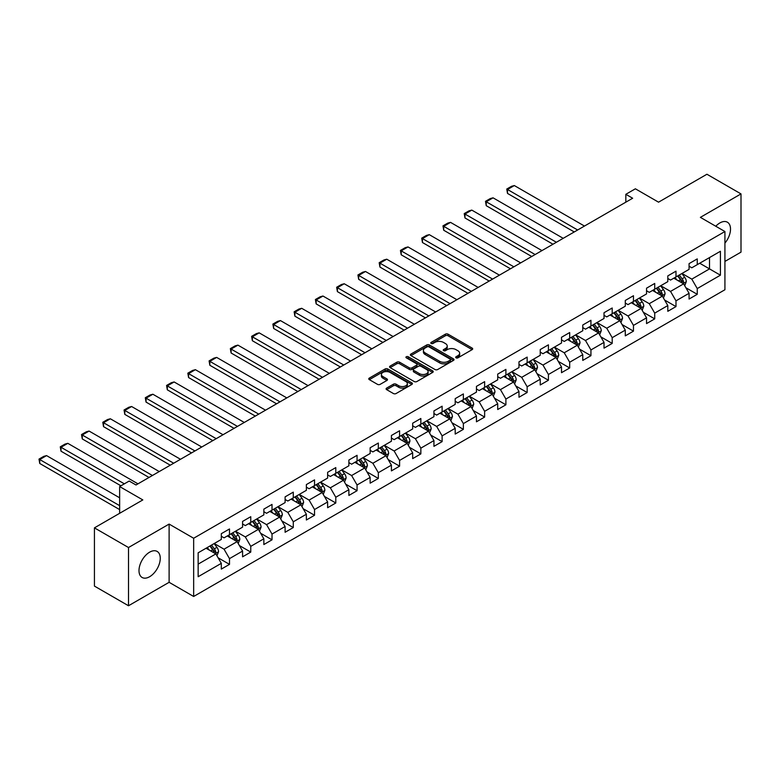 <?xml version="1.0" encoding="UTF-8"?>
<svg xmlns="http://www.w3.org/2000/svg" width="780" height="780" viewBox="0 0 780 780"><rect width="100%" height="100%" fill="white"/><g stroke="black" fill="none" stroke-linecap="round" stroke-linejoin="round"><path stroke-width="1.17" d="M456.056 357.835A1.326 0.76 0 0 0 457.928 357.835L472.134 349.635A1.891 1.092 0 0 0 472.69 348.865A1.891 1.092 0 0 0 472.134 348.085L448.061 334.181A1.891 1.092 0 0 0 445.38 334.181L431.165 342.391A1.326 0.76 0 0 0 430.784 342.937A1.326 0.76 0 0 0 431.165 343.473A1.326 0.76 0 0 0 433.036 343.473L434.879 342.41A6.055 3.49 0 0 1 443.44 342.41L445.448 343.57A6.055 3.49 0 0 1 447.223 346.037A6.055 3.49 0 0 1 445.448 348.514L443.606 349.577A1.326 0.76 0 0 0 443.225 350.113A1.326 0.76 0 0 0 443.606 350.659A1.326 0.76 0 0 0 445.487 350.659L447.32 349.596A6.055 3.49 0 0 1 455.881 349.596L457.889 350.756A6.055 3.49 0 0 1 459.664 353.223A6.055 3.49 0 0 1 457.889 355.7L456.056 356.762A1.326 0.76 0 0 0 455.666 357.298A1.326 0.76 0 0 0 456.056 357.835L456.056 356.762M149.624 576.722A15.034 8.678 120 0 0 159.451 563.482A15.034 8.678 120 0 0 157.141 551.431A15.034 8.678 120 0 0 149.624 552.172A15.034 8.678 120 0 0 139.805 565.422A15.034 8.678 120 0 0 142.116 577.473A15.034 8.678 120 0 0 149.624 576.722M724.922 243.116A15.034 8.678 120 0 0 727.389 222.202A15.034 8.678 120 0 0 719.872 222.944A15.034 8.678 120 0 0 715.786 226.249M386.656 388.099A1.891 1.092 0 0 0 386.1 388.869A1.891 1.092 0 0 0 386.656 389.639L393.412 393.539A1.891 1.092 0 0 0 396.084 393.539L411.869 384.433A1.891 1.092 0 0 0 412.425 383.653A1.891 1.092 0 0 0 411.869 382.882L387.787 368.979A1.891 1.092 0 0 0 385.115 368.979L369.33 378.095A1.891 1.092 0 0 0 368.774 378.865A1.891 1.092 0 0 0 369.33 379.636L377.491 384.355A1.891 1.092 0 0 0 380.162 384.355L386.919 380.455A1.891 1.092 0 0 0 387.475 379.675A1.891 1.092 0 0 0 386.919 378.904L382.873 376.565A5.06 2.925 0 0 1 381.391 374.507A5.06 2.925 0 0 1 384.52 371.806A5.06 2.925 0 0 1 390.029 372.44L405.883 381.586A5.06 2.925 0 0 1 407.365 383.653A5.06 2.925 0 0 1 404.245 386.353A5.06 2.925 0 0 1 398.726 385.72L396.084 384.199A1.891 1.092 0 0 0 393.412 384.199L386.656 388.099L386.656 389.639M724.922 261.427L741 252.135L741 193.908L706.924 174.242L658.544 202.176L635.378 188.799L625.833 194.308L632.648 198.237L136.003 484.975L129.188 481.046L119.642 486.544L119.642 513.298M128.505 547.531L128.505 605.758L169.114 582.309L169.114 524.082L128.505 547.531L94.429 527.865L142.818 499.921L119.642 486.544M169.114 524.082L193.655 538.249L724.922 231.524L724.922 289.75L193.655 596.476L193.655 538.249M741 193.908L700.381 217.357L724.922 231.524M435.016 369.525A1.891 1.092 0 0 0 437.687 369.525L453.473 360.409A1.891 1.092 0 0 0 454.028 359.639A1.891 1.092 0 0 0 453.473 358.858L429.4 344.965A1.891 1.092 0 0 0 426.719 344.965L410.933 354.071A1.891 1.092 0 0 0 410.377 354.841A1.891 1.092 0 0 0 410.933 355.622L435.016 369.525M406.848 358.127A1.326 0.76 0 0 1 408.194 358.312L408.194 356.743L432.676 370.87A1.891 1.092 0 0 1 433.231 371.641A1.891 1.092 0 0 1 432.676 372.421L416.89 381.527A1.891 1.092 0 0 1 414.209 381.527L390.127 367.633L396.883 363.753L396.883 362.183L390.127 366.083A1.891 1.092 0 0 0 389.581 366.853A1.891 1.092 0 0 0 390.127 367.633L390.127 366.083M396.883 363.753A1.891 1.092 0 0 1 399.565 363.753L399.565 362.183A1.891 1.092 0 0 0 396.883 362.183M399.565 362.183L409.325 367.819A1.891 1.092 0 0 0 412.006 367.819L416.491 365.235A1.891 1.092 0 0 0 417.037 364.465A1.891 1.092 0 0 0 416.491 363.694L406.322 357.815A1.326 0.76 0 0 1 405.931 357.279A1.326 0.76 0 0 1 406.75 356.577A1.326 0.76 0 0 1 408.194 356.743M128.505 605.758L94.429 586.092L94.429 527.865M218.117 557.798L229.495 564.369L229.495 558.626L242.58 551.07L242.58 556.822L250.76 552.094L250.76 546.351L263.845 538.795L263.845 544.547L272.015 539.818L272.015 534.076L285.1 526.519L285.1 532.272L293.28 527.543L293.28 521.8L306.365 514.244L306.365 519.997L314.545 515.268L314.545 509.525L327.629 501.969L327.629 507.721L335.8 502.993L335.8 497.25L348.884 489.694L348.884 495.446L357.065 490.717L357.065 484.975L370.149 477.418L370.149 483.171L378.329 478.442L378.329 472.7L391.414 465.143L391.414 470.896L399.584 466.167L399.584 460.424L412.669 452.868L412.669 458.62L420.849 453.892L420.849 448.149L433.933 440.593L433.933 446.345L442.114 441.616L442.114 435.874L455.198 428.317L455.198 434.07L463.369 429.341L463.369 423.598L476.453 416.042L476.453 421.795L484.633 417.066L484.633 411.323L497.718 403.767L497.718 409.519L505.898 404.791L505.898 399.048L518.983 391.492L518.983 397.244L527.153 392.515L527.153 386.773L540.238 379.216L540.238 384.969L548.418 380.24L548.418 374.498L561.502 366.941L561.502 372.694L569.683 367.965L569.683 362.222L582.767 354.666L582.767 360.418L590.938 355.69L590.938 349.947L604.022 342.391L604.022 348.143L612.202 343.415L612.202 337.672L625.287 330.115L625.287 335.868L633.467 331.139L633.467 325.397L646.552 317.84L646.552 323.593L654.722 318.864L654.722 313.121L667.807 305.565L667.807 311.317L675.987 306.589L675.987 300.846L689.072 293.29L689.072 299.042L697.252 294.314L697.252 288.571L720.418 275.194L720.418 251.277L709.517 257.566L709.517 268.895L720.418 275.194M229.495 564.369L221.315 569.098L221.315 563.345L198.149 576.722L198.149 552.806L221.315 539.428L221.315 533.686L229.495 528.967L229.495 534.709L242.58 527.153L242.58 521.41L250.76 516.692L250.76 522.434L263.845 514.878L263.845 509.135L272.015 504.416L272.015 510.159L285.1 502.603L285.1 496.86L293.28 492.141L293.28 497.884L306.365 490.327L306.365 484.585L314.545 479.866L314.545 485.608L327.629 478.052L327.629 472.31L335.8 467.59L335.8 473.333L348.884 465.777L348.884 460.034L357.065 455.315L357.065 461.058L370.149 453.502L370.149 447.759L378.329 443.04L378.329 448.783L391.414 441.226L391.414 435.484L399.584 430.765L399.584 436.507L412.669 428.951L412.669 423.209L420.849 418.49L420.849 424.232L433.933 416.676L433.933 410.933L442.114 406.214L442.114 411.957L455.198 404.401L455.198 398.658L463.369 393.929L463.369 399.682L476.453 392.125L476.453 386.383L484.633 381.654L484.633 387.406L497.718 379.85L497.718 374.107L505.898 369.379L505.898 375.131L518.983 367.575L518.983 361.832L527.153 357.103L527.153 362.856L540.238 355.3L540.238 349.557L548.418 344.828L548.418 350.581L561.502 343.024L561.502 337.282L569.683 332.553L569.683 338.305L582.767 330.749L582.767 325.006L590.938 320.278L590.938 326.03L604.022 318.474L604.022 312.731L612.202 308.002L612.202 313.755L625.287 306.199L625.287 300.456L633.467 295.727L633.467 301.48L646.552 293.923L646.552 288.181L654.722 283.452L654.722 289.204L667.807 281.648L667.807 275.906L675.987 271.177L675.987 276.929L689.072 269.373L689.072 263.63L697.252 258.901L697.252 264.654L720.418 251.277M227.311 535.967L237.13 541.632L224.045 549.188L214.227 543.524M221.315 536.279L224.045 537.849L229.495 534.709M224.045 549.188L229.495 558.626M237.13 541.632L242.58 551.07M248.576 523.692L258.385 529.357L245.31 536.913L235.492 531.248M242.58 524.004L245.31 525.574L250.76 522.434M245.31 536.913L250.76 546.351M258.385 529.357L263.845 538.795M269.841 511.417L279.649 517.082L266.565 524.638L256.756 518.973M263.845 511.729L266.565 513.298L272.015 510.159M266.565 524.638L272.015 534.076M279.649 517.082L285.1 526.519M291.096 499.142L300.914 504.806L287.83 512.362L278.011 506.698M285.1 499.453L287.83 501.023L293.28 497.884M287.83 512.362L293.28 521.8M300.914 504.806L306.365 514.244M312.361 486.866L322.179 492.531L309.094 500.087L299.276 494.423M306.365 487.178L309.094 488.748L314.545 485.608M309.094 500.087L314.545 509.525M322.179 492.531L327.629 501.969M333.625 474.591L343.434 480.256L330.349 487.812L320.541 482.147M327.629 474.903L330.349 476.473L335.8 473.333M330.349 487.812L335.8 497.25M343.434 480.256L348.884 489.694M354.88 462.316L364.699 467.981L351.614 475.537L341.796 469.872M348.884 462.628L351.614 464.197L357.065 461.058M351.614 475.537L357.065 484.975M364.699 467.981L370.149 477.418M376.145 450.04L385.964 455.705L372.879 463.261L363.061 457.597M370.149 450.352L372.879 451.922L378.329 448.783M372.879 463.261L378.329 472.7M385.964 455.705L391.414 465.143M397.41 437.765L407.219 443.43L394.134 450.986L384.325 445.322M391.414 438.077L394.134 439.647L399.584 436.507M394.134 450.986L399.584 460.424M407.219 443.43L412.669 452.868M418.665 425.49L428.483 431.155L415.399 438.711L405.581 433.046M412.669 425.802L415.399 427.372L420.849 424.232M415.399 438.711L420.849 448.149M428.483 431.155L433.933 440.593M439.93 413.215L449.748 418.88L436.663 426.436L426.845 420.771M433.933 413.527L436.663 415.096L442.114 411.957M436.663 426.436L442.114 435.874M449.748 418.88L455.198 428.317M461.194 400.94L471.003 406.604L457.918 414.16L448.11 408.496M455.198 401.252L457.918 402.821L463.369 399.682M457.918 414.16L463.369 423.598M471.003 406.604L476.453 416.042M482.45 388.664L492.268 394.329L479.183 401.885L469.365 396.22M476.453 388.976L479.183 390.546L484.633 387.406M479.183 401.885L484.633 411.323M492.268 394.329L497.718 403.767M503.714 376.389L513.533 382.054L500.448 389.61L490.63 383.945M497.718 376.701L500.448 378.271L505.898 375.131M500.448 389.61L505.898 399.048M513.533 382.054L518.983 391.492M524.979 364.114L534.788 369.779L521.703 377.335L511.894 371.67M518.983 364.426L521.703 365.995L527.153 362.856M521.703 377.335L527.153 386.773M534.788 369.779L540.238 379.216M546.234 351.839L556.052 357.503L542.968 365.06L533.149 359.395M540.238 352.151L542.968 353.72L548.418 350.581M542.968 365.06L548.418 374.498M556.052 357.503L561.502 366.941M567.499 339.563L577.317 345.228L564.233 352.784L554.414 347.119M561.502 339.875L564.233 341.445L569.683 338.305M564.233 352.784L569.683 362.222M577.317 345.228L582.767 354.666M588.764 327.288L598.572 332.953L585.487 340.509L575.679 334.844M582.767 327.6L585.487 329.17L590.938 326.03M585.487 340.509L590.938 349.947M598.572 332.953L604.022 342.391M610.018 315.013L619.837 320.677L606.752 328.234L596.944 322.569M604.022 315.325L606.752 316.894L612.202 313.755M606.752 328.234L612.202 337.672M619.837 320.677L625.287 330.115M631.283 302.738L641.101 308.402L628.017 315.959L618.199 310.294M625.287 303.049L628.017 304.619L633.467 301.48M628.017 315.959L633.467 325.397M641.101 308.402L646.552 317.84M652.548 290.462L662.356 296.127L649.272 303.683L639.463 298.019M646.552 290.774L649.272 292.344L654.722 289.204M649.272 303.683L654.722 313.121M662.356 296.127L667.807 305.565M673.803 278.187L683.621 283.852L670.537 291.408L660.728 285.743M667.807 278.499L670.537 280.069L675.987 276.929M670.537 291.408L675.987 300.846M683.621 283.852L689.072 293.29M699.699 263.231L709.517 268.895L691.801 279.133L681.983 273.468M689.072 266.224L691.801 267.793L697.252 264.654M691.801 279.133L697.252 288.571M169.114 582.309L193.655 596.476M625.833 194.308L625.833 202.176M198.149 564.135L215.865 553.907L206.056 548.242M215.865 553.907L221.315 563.345M685.874 287.742L697.252 294.314M664.609 300.017L675.987 306.589M643.344 312.293L654.722 318.864M622.089 324.568L633.467 331.139M600.824 336.843L612.202 343.415M579.559 349.118L590.938 355.69M558.304 361.394L569.683 367.965M537.04 373.669L548.418 380.24M515.775 385.944L527.153 392.515M494.52 398.219L505.898 404.791M473.255 410.494L484.633 417.066M451.99 422.77L463.369 429.341M430.735 435.045L442.114 441.616M409.471 447.32L420.849 453.892M388.206 459.595L399.584 466.167M366.951 471.871L378.329 478.442M345.686 484.146L357.065 490.717M324.421 496.421L335.8 502.993M303.157 508.697L314.545 515.268M281.902 520.972L293.28 527.543M260.637 533.247L272.015 539.818M239.372 545.522L250.76 552.094M456.583 358.03L457.889 357.269A6.055 3.49 0 0 0 459.664 354.802L459.664 353.223M447.223 346.037L447.223 347.617A6.055 3.49 0 0 1 445.448 350.084L444.142 350.844M472.115 349.645L448.061 335.761A1.891 1.092 0 0 0 445.38 335.761L431.701 343.658M453.473 358.858L453.473 360.409L429.4 346.534A1.891 1.092 0 0 0 426.719 346.534L410.962 355.631M450.128 360.175A1.326 0.76 0 0 0 450.518 359.639A1.326 0.76 0 0 0 450.128 359.093L428.99 346.895A1.326 0.76 0 0 0 427.118 346.895L425.178 348.007A6.055 3.49 0 0 0 423.413 350.483A6.055 3.49 0 0 0 425.178 352.95L439.627 361.296A6.055 3.49 0 0 0 448.188 361.296L450.128 360.175L450.128 361.754A1.326 0.76 0 0 0 450.518 361.208L450.518 359.639M423.413 350.483L423.413 352.053A6.055 3.49 0 0 0 425.178 354.529L425.178 352.95M450.128 361.754L448.188 362.866A6.055 3.49 0 0 1 439.627 362.866L425.178 354.529M399.565 363.753L409.325 369.398A1.891 1.092 0 0 0 412.006 369.398L416.491 366.805A1.891 1.092 0 0 0 417.037 366.034L417.037 364.465M408.194 358.312L432.647 372.43M419.465 373.669A5.06 2.925 0 0 0 424.973 374.302A5.06 2.925 0 0 0 428.103 371.611A5.06 2.925 0 0 0 426.621 369.544L421.034 366.317A1.891 1.092 0 0 0 418.363 366.317L413.878 368.901A1.891 1.092 0 0 0 413.322 369.671A1.891 1.092 0 0 0 413.878 370.451L419.465 373.669L419.465 375.248A5.06 2.925 0 0 0 424.973 375.882A5.06 2.925 0 0 0 428.103 373.181L428.103 371.611M413.322 369.671L413.322 371.251A1.891 1.092 0 0 0 413.878 372.021L413.878 370.451M419.465 375.248L413.878 372.021M407.365 383.653L407.365 385.232A5.06 2.925 0 0 1 404.245 387.933A5.06 2.925 0 0 1 398.726 387.299L396.084 385.769A1.891 1.092 0 0 0 393.412 385.769L386.675 389.659M381.391 374.507L381.391 376.077A5.06 2.925 0 0 0 382.873 378.144L382.873 376.565M386.899 380.465L382.873 378.144M411.85 384.442L387.787 370.558A1.891 1.092 0 0 0 385.115 370.558L369.349 379.655M684.694 285.714L686.322 281.629A5.109 2.945 -120 0 0 684.694 277.28L681.876 273.526M577.649 229.993L507.507 189.491L514.322 185.552L584.464 226.054M676.972 280.01L675.061 277.465M507.507 193.421L506.756 189.053L507.507 189.491L507.507 193.421L574.246 231.952M682.832 283.394L683.563 281.853A5.109 2.945 -120 0 0 682.1 278.782L679.283 275.018M678.005 275.759L681.125 279.923A2.603 1.502 60 0 1 681.603 280.712L683.563 281.853M677.654 275.964L680.462 279.718A5.109 2.945 60 0 1 681.925 282.789M506.756 189.053L511.524 186.303L514.322 185.552M663.439 297.989L665.057 293.904A5.109 2.945 -120 0 0 663.429 289.555L660.611 285.802M556.393 242.268L486.242 201.766L493.058 197.828L563.209 238.329M655.707 292.285L653.796 289.741M486.242 205.696L485.491 201.328L486.242 201.766L486.242 205.696L552.981 244.228M661.567 295.669L662.298 294.128A5.109 2.945 -120 0 0 660.835 291.057L658.027 287.293M656.74 288.035L659.87 292.198A2.603 1.502 60 0 1 660.338 292.988L662.298 294.128M656.389 288.239L659.207 291.993A5.109 2.945 60 0 1 660.66 295.064M485.491 201.328L490.259 198.578L493.058 197.828M642.174 310.264L643.792 306.179A5.109 2.945 -120 0 0 642.164 301.831L639.356 298.077M535.129 254.543L464.977 214.042L471.793 210.103L541.944 250.604M634.452 304.561L632.541 302.016M464.977 217.971L464.227 213.603L464.977 214.042L464.977 217.971L531.726 256.503M640.312 307.944L641.043 306.404A5.109 2.945 -120 0 0 639.581 303.332L636.763 299.569M635.486 300.31L638.606 304.473A2.603 1.502 60 0 1 639.073 305.263L641.043 306.404M635.125 300.514L637.942 304.268A5.109 2.945 60 0 1 639.405 307.34M464.227 213.603L469.004 210.853L471.793 210.103M620.909 322.54L622.538 318.454A5.109 2.945 -120 0 0 620.899 314.106L618.091 310.352M513.864 266.819L443.723 226.317L450.538 222.378L520.679 262.88M613.187 316.836L611.276 314.291M443.723 230.246L442.972 225.878L443.723 226.317L443.723 230.246L510.461 268.778M619.047 320.219L619.778 318.679A5.109 2.945 -120 0 0 618.316 315.607L615.498 311.844M614.221 312.585L617.341 316.748A2.603 1.502 60 0 1 617.818 317.538L619.778 318.679M613.87 312.79L616.678 316.543A5.109 2.945 60 0 1 618.14 319.615M442.972 225.878L447.74 223.129L450.538 222.378M599.654 334.815L601.273 330.73A5.109 2.945 -120 0 0 599.644 326.381L596.827 322.627M492.609 279.094L422.458 238.592L429.273 234.653L499.424 275.155M591.923 329.111L590.011 326.566M422.458 242.522L421.707 238.153L422.458 238.592L422.458 242.522L489.197 281.053M597.782 332.494L598.514 330.954A5.109 2.945 -120 0 0 597.051 327.883L594.243 324.119M592.956 324.86L596.086 329.023A2.603 1.502 60 0 1 596.554 329.813L598.514 330.954M592.605 325.065L595.413 328.819A5.109 2.945 60 0 1 596.875 331.89M421.707 238.153L426.475 235.404L429.273 234.653M578.389 347.09L580.008 343.005A5.109 2.945 -120 0 0 578.38 338.656L575.572 334.903M471.344 291.369L401.193 250.868L408.008 246.928L478.159 287.43M570.667 341.386L568.757 338.842M401.193 254.797L400.442 250.429L401.193 250.868L401.193 254.797L467.941 293.329M576.527 344.77L577.258 343.229A5.109 2.945 -120 0 0 575.796 340.158L572.978 336.394M571.701 337.135L574.821 341.299A2.603 1.502 60 0 1 575.289 342.089L577.258 343.229M571.34 337.34L574.158 341.094A5.109 2.945 60 0 1 575.62 344.165M400.442 250.429L405.22 247.679L408.008 246.928M557.125 359.365L558.753 355.28A5.109 2.945 -120 0 0 557.115 350.932L554.307 347.178M450.079 303.644L379.938 263.143L386.753 259.204L456.895 299.705M549.403 353.662L547.492 351.117M379.938 267.072L379.187 262.704L379.938 263.143L379.938 267.072L446.677 305.604M555.262 357.045L555.994 355.505A5.109 2.945 -120 0 0 554.531 352.433L551.713 348.67M550.436 349.411L553.556 353.574A2.603 1.502 60 0 1 554.034 354.364L555.994 355.505M550.085 349.615L552.893 353.369A5.109 2.945 60 0 1 554.356 356.44M379.187 262.704L383.955 259.954L386.753 259.204M535.87 371.641L537.488 367.555A5.109 2.945 -120 0 0 535.86 363.207L533.042 359.453M428.825 315.919L358.673 275.418L365.488 271.479L435.64 311.981M528.138 365.937L526.227 363.392M358.673 279.347L357.923 274.979L358.673 275.418L358.673 279.347L425.412 317.879M533.998 369.32L534.729 367.78A5.109 2.945 -120 0 0 533.267 364.709L530.458 360.945M529.172 361.686L532.301 365.849A2.603 1.502 60 0 1 532.769 366.639L534.729 367.78M528.821 361.891L531.629 365.644A5.109 2.945 60 0 1 533.091 368.716M357.923 274.979L362.69 272.23L365.488 271.479M514.605 383.916L516.224 379.831A5.109 2.945 -120 0 0 514.595 375.482L511.787 371.728M407.56 328.195L337.409 287.693L344.224 283.754L414.375 324.256M506.883 378.212L504.972 375.668M337.409 291.623L336.658 287.255L337.409 287.693L337.409 291.623L404.157 330.154M512.733 381.595L513.464 380.055A5.109 2.945 -120 0 0 512.011 376.984L509.194 373.22M507.917 373.961L511.036 378.125A2.603 1.502 60 0 1 511.505 378.914L513.464 380.055M507.556 374.166L510.374 377.92A5.109 2.945 60 0 1 511.836 380.991M336.658 287.255L341.435 284.505L344.224 283.754M493.34 396.191L494.969 392.106A5.109 2.945 -120 0 0 493.331 387.757L490.523 384.004M386.295 340.47L316.154 299.969L322.969 296.029L393.11 336.531M485.618 390.488L483.707 387.943M316.154 303.898L315.403 299.53L316.154 299.969L316.154 303.898L382.892 342.43M491.478 393.871L492.209 392.33A5.109 2.945 -120 0 0 490.747 389.259L487.929 385.495M486.652 386.236L489.772 390.4A2.603 1.502 60 0 1 490.249 391.19L492.209 392.33M486.301 386.441L489.109 390.195A5.109 2.945 60 0 1 490.571 393.266M315.403 299.53L320.171 296.78L322.969 296.029M472.085 408.466L473.704 404.381A5.109 2.945 -120 0 0 472.075 400.033L469.258 396.279M365.04 352.745L294.889 312.244L301.704 308.305L371.855 348.806M464.353 402.763L462.442 400.218M294.889 316.173L294.138 311.805L294.889 312.244L294.889 316.173L361.627 354.705M470.213 406.146L470.944 404.606A5.109 2.945 -120 0 0 469.482 401.534L466.674 397.771M465.387 398.512L468.507 402.675A2.603 1.502 60 0 1 468.985 403.465L470.944 404.606M465.036 398.716L467.844 402.47A5.109 2.945 60 0 1 469.306 405.541M294.138 311.805L298.906 309.055L301.704 308.305M450.82 420.742L452.439 416.656A5.109 2.945 -120 0 0 450.811 412.308L448.003 408.554M343.775 365.02L273.624 324.519L280.439 320.58L350.59 361.081M443.098 415.038L441.188 412.493M273.624 328.448L272.873 324.08L273.624 324.519L273.624 328.448L340.373 366.98M448.948 418.421L449.68 416.881A5.109 2.945 -120 0 0 448.227 413.81L445.409 410.046M444.132 410.787L447.252 414.95A2.603 1.502 60 0 1 447.72 415.74L449.68 416.881M443.771 410.992L446.589 414.745A5.109 2.945 60 0 1 448.052 417.817M272.873 324.08L277.651 321.331L280.439 320.58M429.556 433.017L431.184 428.932A5.109 2.945 -120 0 0 429.546 424.583L426.738 420.829M322.51 377.296L252.369 336.794L259.184 332.855L329.326 373.357M421.834 427.313L419.923 424.769M252.369 340.723L251.618 336.356L252.369 336.794L252.369 340.723L319.108 379.255M427.694 430.697L428.425 429.156A5.109 2.945 -120 0 0 426.962 426.085L424.144 422.321M422.867 423.062L425.987 427.226A2.603 1.502 60 0 1 426.465 428.015L428.425 429.156M422.516 423.267L425.324 427.021A5.109 2.945 60 0 1 426.787 430.092M251.618 336.356L256.386 333.606L259.184 332.855M408.301 445.292L409.919 441.207A5.109 2.945 -120 0 0 408.291 436.858L405.473 433.105M301.255 389.571L231.104 349.069L237.919 345.13L308.071 385.632M400.569 439.589L398.658 437.044M231.104 352.999L230.353 348.631L231.104 349.069L231.104 352.999L297.843 391.531M406.429 442.972L407.16 441.431A5.109 2.945 -120 0 0 405.697 438.36L402.889 434.596M401.602 435.337L404.723 439.501A2.603 1.502 60 0 1 405.2 440.29L407.16 441.431M401.252 435.542L404.06 439.296A5.109 2.945 60 0 1 405.522 442.367M230.353 348.631L235.121 345.881L237.919 345.13M387.036 457.567L388.654 453.482A5.109 2.945 -120 0 0 387.026 449.134L384.218 445.38M279.991 401.846L209.839 361.345L216.655 357.406L286.806 397.907M379.314 451.864L377.403 449.319M209.839 365.274L209.089 360.906L209.839 361.345L209.839 365.274L276.588 403.806M385.164 455.247L385.895 453.706A5.109 2.945 -120 0 0 384.433 450.635L381.625 446.872M380.348 447.613L383.468 451.776A2.603 1.502 60 0 1 383.935 452.566L385.895 453.706M379.987 447.817L382.805 451.571A5.109 2.945 60 0 1 384.267 454.642M209.089 360.906L213.866 358.156L216.655 357.406M365.771 469.843L367.399 465.757A5.109 2.945 -120 0 0 365.761 461.409L362.953 457.655M258.726 414.122L188.584 373.62L195.4 369.681L265.541 410.183M358.049 464.139L356.138 461.594M188.584 377.549L187.834 373.181L188.584 373.62L188.584 377.549L255.323 416.081M363.909 467.522L364.64 465.982A5.109 2.945 -120 0 0 363.178 462.91L360.36 459.147M359.083 459.888L362.203 464.051A2.603 1.502 60 0 1 362.68 464.841L364.64 465.982M358.732 460.093L361.54 463.846A5.109 2.945 60 0 1 363.002 466.918M187.834 373.181L192.601 370.432L195.4 369.681M344.516 482.118L346.135 478.033A5.109 2.945 -120 0 0 344.506 473.684L341.689 469.93M237.471 426.397L167.32 385.895L174.135 381.956L244.286 422.458M336.784 476.414L334.873 473.869M167.32 389.825L166.569 385.456L167.32 385.895L167.32 389.825L234.059 428.356M342.644 479.798L343.375 478.257A5.109 2.945 -120 0 0 341.913 475.186L339.105 471.422M337.818 472.163L340.938 476.327A2.603 1.502 60 0 1 341.416 477.116L343.375 478.257M337.467 472.368L340.275 476.122A5.109 2.945 60 0 1 341.738 479.193M166.569 385.456L171.337 382.707L174.135 381.956M323.252 494.393L324.87 490.308A5.109 2.945 -120 0 0 323.242 485.959L320.434 482.206M216.206 438.672L146.055 398.171L152.87 394.231L223.022 434.733M315.529 488.69L313.619 486.145M146.055 402.1L145.304 397.732L146.055 398.171L146.055 402.1L212.803 440.632M321.38 492.073L322.111 490.532A5.109 2.945 -120 0 0 320.648 487.461L317.84 483.697M316.563 484.438L319.683 488.602A2.603 1.502 60 0 1 320.151 489.392L322.111 490.532M316.202 484.643L319.02 488.397A5.109 2.945 60 0 1 320.482 491.468M145.304 397.732L150.082 394.982L152.87 394.231M301.987 506.668L303.615 502.583A5.109 2.945 -120 0 0 301.977 498.235L299.169 494.481M194.941 450.947L124.8 410.446L131.615 406.507L201.757 447.008M294.265 500.965L292.354 498.42M124.8 414.375L124.049 410.007L124.8 410.446L124.8 414.375L191.539 452.907M300.125 504.348L300.856 502.808A5.109 2.945 -120 0 0 299.393 499.736L296.575 495.973M295.298 496.714L298.418 500.877A2.603 1.502 60 0 1 298.896 501.667L300.856 502.808M294.947 496.918L297.755 500.672A5.109 2.945 60 0 1 299.218 503.743M124.049 410.007L128.817 407.257L131.615 406.507M280.732 518.944L282.35 514.858A5.109 2.945 -120 0 0 280.722 510.51L277.904 506.756M173.686 463.223L103.535 422.721L110.351 418.782L180.502 459.284M273 513.24L271.089 510.695M103.535 426.65L102.784 422.282L103.535 422.721L103.535 426.65L170.274 465.182M278.86 516.623L279.591 515.083A5.109 2.945 -120 0 0 278.128 512.011L275.32 508.248M274.034 508.989L277.154 513.152A2.603 1.502 60 0 1 277.631 513.942L279.591 515.083M273.683 509.194L276.49 512.947A5.109 2.945 60 0 1 277.953 516.019M102.784 422.282L107.552 419.533L110.351 418.782M259.467 531.219L261.085 527.134A5.109 2.945 -120 0 0 259.457 522.785L256.649 519.032M152.422 475.498L82.27 434.996L89.086 431.057L159.237 471.559M251.745 525.515L249.834 522.971M82.27 438.925L81.52 434.558L82.27 434.996L82.27 438.925L149.019 477.457M257.595 528.899L258.326 527.358A5.109 2.945 -120 0 0 256.864 524.287L254.056 520.523M252.778 521.264L255.898 525.428A2.603 1.502 60 0 1 256.366 526.217L258.326 527.358M252.418 521.469L255.235 525.223A5.109 2.945 60 0 1 256.698 528.294M81.52 434.558L86.297 431.808L89.086 431.057M238.202 543.494L239.83 539.409A5.109 2.945 -120 0 0 238.192 535.06L235.384 531.307M124.342 483.834L61.015 447.272L67.821 443.332L137.972 483.834M230.48 537.791L228.569 535.246M61.015 451.201L60.265 446.833L61.015 447.272L61.015 451.201L120.939 485.803M236.34 541.174L237.071 539.633A5.109 2.945 -120 0 0 235.609 536.562L232.791 532.798M231.514 533.539L234.634 537.703A2.603 1.502 60 0 1 235.111 538.492L237.071 539.633M231.153 533.744L233.971 537.498A5.109 2.945 60 0 1 235.433 540.569M60.265 446.833L65.032 444.083L67.821 443.332M216.947 555.769L218.566 551.684A5.109 2.945 -120 0 0 216.938 547.336L214.12 543.582M119.642 505.674L39.751 459.547L46.566 455.608L119.642 497.806M209.216 550.066L207.304 547.521M39.751 463.476L39 459.108L39.751 459.547L39.751 463.476L119.642 509.603M215.075 553.449L215.806 551.908A5.109 2.945 -120 0 0 214.344 548.837L211.536 545.074M210.249 545.815L213.369 549.978A2.603 1.502 60 0 1 213.847 550.768L215.806 551.908M209.898 546.019L212.706 549.773A5.109 2.945 60 0 1 214.168 552.844M39 459.108L43.768 456.358L46.566 455.608M457.889 357.269L457.889 355.7M443.606 350.659L443.606 349.577M445.448 350.084L445.448 348.514M431.165 343.473L431.165 342.391M445.38 335.761L445.38 334.181M448.061 335.761L448.061 334.181M472.134 349.635L472.134 348.085M410.933 355.622L410.933 354.071M426.719 346.534L426.719 344.965M429.4 346.534L429.4 344.965M439.627 362.866L439.627 361.296M448.188 362.866L448.188 361.296M409.325 369.398L409.325 367.819M412.006 369.398L412.006 367.819M416.491 366.805L416.491 365.235M432.676 372.421L432.676 370.87M393.412 385.769L393.412 384.199M396.084 385.769L396.084 384.199M398.726 387.299L398.726 385.72M386.919 380.455L386.919 378.904M369.33 379.636L369.33 378.095M385.115 370.558L385.115 368.979M387.787 370.558L387.787 368.979M411.869 384.433L411.869 382.882M683.114 283.559L686.283 281.726M682.1 278.782L684.694 277.28M678.463 280.878L680.462 279.718M661.859 295.834L665.028 294.002M660.835 291.057L663.429 289.555M657.208 293.153L659.207 291.993M640.594 308.11L643.763 306.277M639.581 303.332L642.164 301.831M635.944 305.428L637.942 304.268M619.33 320.385L622.499 318.552M618.316 315.607L620.899 314.106M614.679 317.704L616.678 316.543M598.075 332.66L601.243 330.827M597.051 327.883L599.644 326.381M593.424 329.979L595.413 328.819M576.81 344.935L579.979 343.102M575.796 340.158L578.38 338.656M572.159 342.254L574.158 341.094M555.545 357.211L558.714 355.378M554.531 352.433L557.115 350.932M550.894 354.529L552.893 353.369M534.29 369.486L537.459 367.653M533.267 364.709L535.86 363.207M529.639 366.805L531.629 365.644M513.025 381.761L516.194 379.928M512.011 376.984L514.595 375.482M508.375 379.08L510.374 377.92M491.761 394.036L494.93 392.203M490.747 389.259L493.331 387.757M487.11 391.355L489.109 390.195M470.506 406.312L473.674 404.479M469.482 401.534L472.075 400.033M465.855 403.63L467.844 402.47M449.241 418.587L452.41 416.754M448.227 413.81L450.811 412.308M444.59 415.906L446.589 414.745M427.976 430.862L431.145 429.029M426.962 426.085L429.546 424.583M423.325 428.181L425.324 427.021M406.712 443.137L409.88 441.305M405.697 438.36L408.291 436.858M402.07 440.456L404.06 439.296M385.456 455.413L388.625 453.58M384.433 450.635L387.026 449.134M380.806 452.731L382.805 451.571M364.192 467.688L367.36 465.855M363.178 462.91L365.761 461.409M359.541 465.007L361.54 463.846M342.927 479.963L346.096 478.13M341.913 475.186L344.506 473.684M338.276 477.282L340.275 476.122M321.672 492.238L324.841 490.406M320.648 487.461L323.242 485.959M317.021 489.557L319.02 488.397M300.407 504.514L303.576 502.681M299.393 499.736L301.977 498.235M295.756 501.833L297.755 500.672M279.142 516.789L282.311 514.956M278.128 512.011L280.722 510.51M274.492 514.108L276.49 512.947M257.887 529.064L261.056 527.231M256.864 524.287L259.457 522.785M253.237 526.383L255.235 525.223M236.623 541.34L239.791 539.507M235.609 536.562L238.192 535.06M231.972 538.658L233.971 537.498M215.358 553.615L218.527 551.782M214.344 548.837L216.938 547.336M210.707 550.933L212.706 549.773"/></g></svg>
